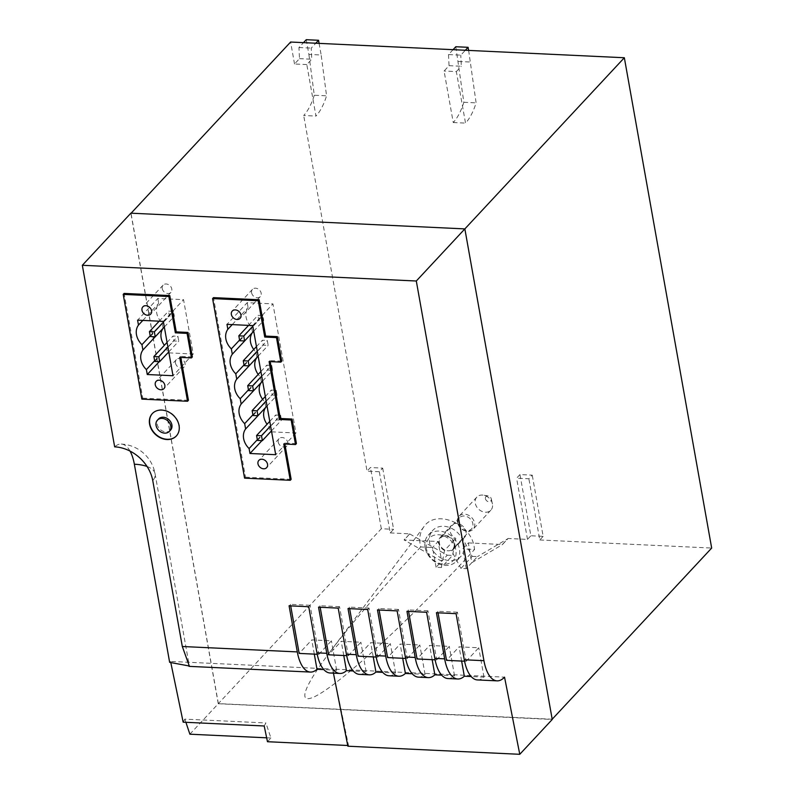<?xml version="1.0" encoding="UTF-8"?>
<svg xmlns="http://www.w3.org/2000/svg" width="794" height="794" viewBox="0 0 794 794"><rect width="100%" height="100%" fill="white"/><g stroke="black" fill="none" stroke-linecap="round" stroke-linejoin="round"><path stroke-width="0.6" stroke-dasharray="3.97 2.98" d="M269.771 421.366L275.697 415.014L280.6 415.242L281.473 420.145L276.57 419.917L275.697 415.014M257.464 440.422L276.57 419.917M271.469 430.884L281.473 420.145M270.595 425.981L280.6 415.242M265.335 396.444L271.25 390.092L276.163 390.32L277.037 395.223L272.124 394.995L271.25 390.092M253.018 415.5L272.124 394.995M267.032 405.962L277.037 395.223M266.159 401.059L276.163 390.32M260.898 371.523L266.814 365.171L271.727 365.399L272.6 370.302L267.687 370.073L266.814 365.171M248.582 390.579L267.687 370.073M262.596 381.051L272.6 370.302M261.712 376.138L271.727 365.399M256.452 346.601L262.377 340.249L267.29 340.477L268.164 345.38L263.251 345.152L262.377 340.249M244.145 365.657L263.251 345.152M258.149 356.129L268.164 345.38M257.276 351.216L267.29 340.477M248.562 325.391L257.931 315.327L262.844 315.555L263.717 320.468L258.814 320.23L257.931 315.327M239.699 340.735L258.814 320.23M253.713 331.207L263.717 320.468M252.839 326.294L262.844 315.555M167.068 342.393L172.983 336.041L177.896 336.269L178.769 341.172L173.856 340.944L172.983 336.041M154.751 361.449L173.856 340.944M168.765 351.921L178.769 341.172M167.891 347.008L177.896 336.269M159.177 321.183L168.546 311.119L173.459 311.347L174.333 316.26L169.42 316.022L168.546 311.119M150.314 336.527L169.42 316.022M164.328 326.999L174.333 316.26M163.455 322.096L173.459 311.347M261.951 440.63L270.208 431.777L269.325 426.854A16.416 13.101 43 0 1 267.072 424.254M271.637 431.847L295.944 432.988L272.938 303.874L247.202 302.663L226.975 324.369M252.522 332.488L251.569 327.168A16.416 13.101 43 0 1 246.09 317.203A16.416 13.101 43 0 1 248.085 307.586L247.202 302.663M256.958 357.409L256.005 352.089A16.416 13.101 43 0 1 253.762 349.499M261.395 382.331L260.452 377.011A16.416 13.101 43 0 1 258.199 374.411M265.831 407.253L264.888 401.933A16.416 13.101 43 0 1 262.635 399.332M278.198 442.079A5.34 4.258 -137 0 0 281.87 446.605A5.34 4.258 -137 0 0 286.892 445.94A5.34 4.258 -137 0 0 287.775 442.526A5.34 4.258 -137 0 0 284.103 438A5.34 4.258 -137 0 0 279.081 438.665A5.34 4.258 -137 0 0 278.198 442.079M251.599 292.748A5.34 4.258 -137 0 0 255.271 297.274A5.34 4.258 -137 0 0 260.293 296.609A5.34 4.258 -137 0 0 261.176 293.204A5.34 4.258 -137 0 0 257.504 288.669A5.34 4.258 -137 0 0 252.482 289.334A5.34 4.258 -137 0 0 251.599 292.748M159.247 361.657L167.494 352.804L166.621 347.881A16.416 13.101 43 0 1 164.368 345.291M168.933 352.873L193.24 354.015L183.553 299.666L157.817 298.455L137.59 320.161M163.127 328.279L162.184 322.959A16.416 13.101 43 0 1 156.706 312.995A16.416 13.101 43 0 1 158.691 303.377L157.817 298.455M175.484 363.057A5.34 4.258 -137 0 0 179.156 367.582A5.34 4.258 -137 0 0 184.178 366.917A5.34 4.258 -137 0 0 185.062 363.513A5.34 4.258 -137 0 0 181.389 358.977A5.34 4.258 -137 0 0 176.367 359.642A5.34 4.258 -137 0 0 175.484 363.057M162.214 288.54A5.34 4.258 -137 0 0 165.886 293.065A5.34 4.258 -137 0 0 170.909 292.4A5.34 4.258 -137 0 0 171.792 288.996A5.34 4.258 -137 0 0 168.12 284.47A5.34 4.258 -137 0 0 163.098 285.125A5.34 4.258 -137 0 0 162.214 288.54M485.432 498.672A3.255 2.6 -137 0 0 488.876 501.729A3.255 2.6 -137 0 0 491.278 498.95A3.255 2.6 -137 0 0 491.248 498.791A3.255 2.6 -137 0 0 488.171 495.922A3.255 2.6 -137 0 0 485.432 498.672M269.325 426.854L257.335 439.717M295.944 432.988L275.707 454.704M252.71 325.58L272.938 303.874M232.215 324.617L248.085 307.586M251.569 327.168L239.58 340.04M256.005 352.089L244.016 364.962M260.452 377.011L248.453 389.874M264.888 401.933L252.899 414.796M166.621 347.881L154.632 360.754M193.24 354.015L173.003 375.731M163.326 321.372L183.553 299.666M142.831 320.409L158.691 303.377M162.184 322.959L150.195 335.832M170.541 430.159A8.208 6.55 43 0 1 162.82 431.182A8.208 6.55 43 0 1 157.172 424.214A8.208 6.55 43 0 1 158.532 418.974M492.459 504.041A9.578 7.642 -137 0 0 492.359 503.565A9.578 7.642 -137 0 0 483.328 495.158A9.578 7.642 -137 0 0 476.857 497.104A9.578 7.642 -137 0 0 475.269 503.227A9.578 7.642 -137 0 0 481.859 511.356A9.578 7.642 -137 0 0 490.871 510.165A9.578 7.642 -137 0 0 492.459 504.041M152.418 413.495A16.416 13.101 43 0 1 152.527 413.376A16.416 13.101 43 0 1 167.971 411.332A16.416 13.101 43 0 1 179.275 425.256A16.416 13.101 43 0 1 176.546 435.757A16.416 13.101 43 0 1 176.437 435.876M456.074 613.663L457.423 612.214L466.157 661.273L464.559 661.194M457.423 612.214L437.782 611.291L436.432 612.74M438.05 612.819L437.782 611.291M466.157 661.273L478.752 647.765L459.101 646.842L446.516 660.35M426.606 612.273L427.956 610.824L436.69 659.883L435.092 659.814M427.956 610.824L408.305 609.901L406.965 611.35M408.582 611.43L408.305 609.901M436.69 659.883L449.285 646.376L429.633 645.453L417.048 658.96M397.139 610.894L398.489 609.445L407.223 658.494L405.625 658.424M398.489 609.445L378.837 608.522L377.487 609.961M379.115 610.04L378.837 608.522M407.223 658.494L419.808 644.986L400.166 644.063L387.581 657.571M367.672 609.504L369.021 608.055L377.755 657.114L376.158 657.035M369.021 608.055L349.37 607.132L348.02 608.581M349.648 608.651L349.37 607.132M377.755 657.114L390.34 643.606L370.699 642.674L358.114 656.181M338.204 608.115L339.554 606.666L348.288 655.725L346.68 655.646M339.554 606.666L319.903 605.743L318.553 607.192M320.171 607.271L319.903 605.743M348.288 655.725L360.873 642.217L341.231 641.294L328.647 654.802M308.727 606.725L310.077 605.276L318.821 654.335L317.213 654.266M310.077 605.276L290.435 604.353L289.085 605.802M290.703 605.882L290.435 604.353M318.821 654.335L331.406 640.827L311.764 639.904L299.169 653.412M457.453 522.353A9.578 7.642 43 0 1 459.041 516.229A9.578 7.642 43 0 1 468.053 515.028A9.578 7.642 43 0 1 474.643 523.157A9.578 7.642 43 0 1 473.055 529.28A9.578 7.642 43 0 1 464.043 530.471A9.578 7.642 43 0 1 457.453 522.353M359.553 674.384A36.117 15.84 92.7 0 0 366.103 671.585L353.29 670.99M366.103 671.585L360.873 642.217M343.762 655.507L341.231 641.294M389.02 675.763A36.117 15.84 92.7 0 0 395.571 672.975L382.758 672.369M395.571 672.975L390.34 643.606M373.23 656.896L370.699 642.674M418.488 677.153A36.117 15.84 92.7 0 0 425.048 674.364L412.225 673.759M425.048 674.364L419.808 644.986M402.697 658.286L400.166 644.063M447.955 678.542A36.117 15.84 92.7 0 0 454.515 675.754L441.692 675.148M454.515 675.754L449.285 646.376M432.164 659.675L429.633 645.453M477.422 679.932A36.117 15.84 92.7 0 0 483.983 677.143L471.16 676.538M483.983 677.143L478.752 647.765M461.632 661.065L459.101 646.842M330.086 672.994A36.117 15.84 92.7 0 0 336.636 670.205L323.823 669.6M336.636 670.205L331.406 640.827M314.295 654.127L311.764 639.904M281.741 361.161L270.01 360.605L270.188 361.627M270.01 360.605L269.106 361.578M244.572 478.137L245.475 477.174L213.497 297.631M291.15 479.328L245.475 477.174M296.42 443.578L284.689 443.022L284.867 444.035M284.689 443.022L283.786 443.985M141.858 399.124L142.761 398.161L124.102 293.423M188.436 400.305L142.761 398.161M192.356 356.953L180.615 356.397L180.794 357.419M180.615 356.397L179.722 357.369M458.118 523.008A8.208 6.55 43 0 1 459.478 517.757A8.208 6.55 43 0 1 467.2 516.735A8.208 6.55 43 0 1 472.857 523.703A8.208 6.55 43 0 1 471.487 528.953A8.208 6.55 43 0 1 463.765 529.975A8.208 6.55 43 0 1 458.118 523.008M264.204 725.984L265.891 722.957L184.853 719.136L183.166 722.173M267.469 741.715L270.913 738.013L265.891 722.957M333.44 673.153L332.636 669.064L504.537 677.153M347.871 746.211L348.506 745.536L332.636 669.064L170.561 661.432A36.117 15.84 92.7 0 1 169.648 662.345M348.506 745.536L347.732 745.497M170.76 662.404L170.561 661.432M270.913 738.013L266.655 737.815M185.905 722.302L184.853 719.136M130.037 451.091A36.117 15.84 92.7 0 0 121.224 444.064A36.117 15.84 92.7 0 0 114.664 446.853M453.066 49.685L448.501 54.578L460.778 55.153L465.344 50.26M448.501 54.578L449.047 65.684L444.074 71.023L453.245 122.534A54.717 24.009 92.7 0 0 463.835 102.277L455.806 46.737M468.639 50.419L476.112 102.863A54.717 24.009 -87.3 0 1 465.522 123.11L456.352 71.599L444.074 71.023M458.426 61.456L470.713 62.031M449.047 65.684L461.324 66.259L460.778 55.153M463.835 102.277L476.112 102.863M426.418 548.773A16.416 13.101 43 0 1 438.536 534.749A16.416 13.101 43 0 1 455.885 550.163A16.416 13.101 43 0 1 443.777 564.187A16.416 13.101 43 0 1 426.418 548.773M454.138 543.781A8.208 6.55 -137 0 0 448.491 536.823A8.208 6.55 -137 0 0 440.769 537.846A8.208 6.55 -137 0 0 439.41 543.096A8.208 6.55 -137 0 0 445.057 550.053A8.208 6.55 -137 0 0 452.779 549.031A8.208 6.55 -137 0 0 454.138 543.781M306.256 39.7L308.886 54.419L321.163 54.994L326.562 95.816A54.717 24.009 -87.3 0 1 315.972 116.073L306.802 64.562L311.774 59.222L311.238 48.116L315.794 43.223M308.886 54.419L314.285 95.24L326.562 95.816M319.089 43.372L321.163 54.994M306.802 64.562L294.524 63.986L299.497 58.647L298.951 47.541L303.516 42.638M298.951 47.541L311.238 48.116M299.497 58.647L311.774 59.222M189.875 734.202L218.261 703.742L552.237 719.463M218.261 703.742L130.871 213.179M456.352 71.599L461.324 66.259M453.245 122.534L465.522 123.11M462.783 538.709A8.893 7.096 -137 0 0 464.52 537.439A8.893 7.096 -137 0 0 465.989 531.752A8.893 7.096 -137 0 0 459.875 524.209A8.893 7.096 -137 0 0 451.508 525.32A8.893 7.096 -137 0 0 450.029 530.997A8.893 7.096 -137 0 0 455.796 538.382L452.56 555.443L441.315 567.502L436.055 567.253L441.672 561.229L404.156 539.999L438.159 541.478L432.541 547.513L431.112 547.443A19.155 15.285 43 0 1 429.584 542.63A19.155 15.285 43 0 1 432.76 530.382A19.155 15.285 43 0 1 450.784 528A19.155 15.285 43 0 1 463.964 544.247A19.155 15.285 43 0 1 464.133 549.001L462.713 548.932L468.331 542.898L471.844 562.648L466.227 568.673L460.967 568.425L472.202 556.366L462.783 538.709L451.548 550.768L460.967 568.425M441.315 567.502L444.551 550.441L455.796 538.382M444.551 550.441A8.893 7.096 43 0 1 438.794 543.066A8.893 7.096 43 0 1 440.263 537.379A8.893 7.096 43 0 1 448.63 536.268A8.893 7.096 43 0 1 454.754 543.811A8.893 7.096 43 0 1 453.275 549.498A8.893 7.096 43 0 1 451.548 550.768M472.202 556.366L477.472 556.614L471.844 562.648L502.384 544.624L508.001 538.6L477.472 556.614M519.971 474.574L516.596 478.196L528.873 478.772L532.248 475.149L519.971 474.574L530.868 535.771L543.146 536.347L532.248 475.149M131.129 213.189L464.857 228.91M314.285 95.24A54.717 24.009 -87.3 0 1 303.695 115.497L315.972 116.073M382.698 468.113L393.596 529.31L390.231 532.923L379.324 471.735L382.698 468.113L370.421 467.537L367.046 471.15L303.695 115.497M379.324 471.735L367.046 471.15M390.231 532.923L409.754 533.846L404.156 539.999M409.773 533.975L447.29 555.195L441.672 561.229L438.159 541.478M447.29 555.195L452.56 555.443M425.088 547.453A19.155 15.285 43 0 1 428.264 535.206A19.155 15.285 43 0 1 446.288 532.824A19.155 15.285 43 0 1 459.468 549.071A19.155 15.285 43 0 1 456.292 561.318A19.155 15.285 43 0 1 438.268 563.7A19.155 15.285 43 0 1 425.088 547.453M466.227 568.673L463.329 552.376A19.155 15.285 43 0 1 460.788 556.495A19.155 15.285 43 0 1 456.242 559.581A19.155 15.285 43 0 1 442.943 558.956A19.155 15.285 43 0 1 433.147 550.957L432.541 547.513M436.055 567.253L433.147 550.957A19.155 15.285 43 0 1 431.112 547.443L420.721 546.957L420.185 544.525C419.043 537.637 420.274 531.702 423.887 526.73C435.668 508.954 471.07 523.266 474.207 547.076L474.534 549.488L464.133 549.001A19.155 15.285 43 0 1 463.329 552.376L462.713 548.932M409.754 533.846L404.126 539.88M552.187 719.225L218.36 703.623L381.319 528.735L393.596 529.31M381.319 528.735L370.421 467.537M218.36 703.623L131.02 213.308M294.524 63.986L290.614 42.032M552.088 719.334L464.748 229.019M543.146 536.347L539.781 539.97L528.873 478.772M468.331 542.898L502.354 544.505L507.981 538.471L527.494 539.394L530.868 535.771M527.494 539.394L516.596 478.196M539.781 539.97L711.672 548.059M420.721 546.957L409.099 559.304C376.376 594.527 349.936 625.493 329.768 652.211C298.216 694.264 296.4 709.905 325.361 690.274C354.263 670.702 410.875 617.921 463.12 561.844L474.534 549.488M147.059 466.485A36.117 14.917 169.9 0 1 155.078 473.8A36.117 14.917 169.9 0 1 152.776 480.688M286.892 445.94L266.665 467.646M279.081 438.665L258.854 460.381M260.293 296.609L240.066 318.325M252.482 289.334L232.255 311.049M184.178 366.917L163.951 388.633M176.367 359.642L156.14 381.358M170.909 292.4L150.671 314.116M163.098 285.125L142.87 306.841M488.171 495.922L483.328 495.158M491.248 498.791L492.359 503.565M476.857 497.104L459.041 516.229M490.871 510.165L473.055 529.28M121.224 444.064A36.117 36.117 0 0 1 155.078 473.8L189.309 666.007M459.478 517.757L440.769 537.846M471.487 528.953L452.779 549.031M440.263 537.379L451.508 525.32M453.275 549.498L464.52 537.439M428.264 535.206L432.76 530.382M456.292 561.318L460.788 556.495M423.887 526.73L329.768 652.211"/><path stroke-width="1.19" d="M256.581 435.519L257.464 440.422L262.367 440.65L261.494 435.747L256.581 435.519L269.771 421.366M252.145 410.597L253.018 415.5L257.931 415.728L257.058 410.826L252.145 410.597L265.335 396.444M247.708 385.676L248.582 390.579L253.494 390.807L252.621 385.904L247.708 385.676L260.898 371.523M243.272 360.754L244.145 365.657L249.058 365.885L248.185 360.982L243.272 360.754L256.452 346.601M238.825 335.832L239.699 340.735L244.612 340.973L243.738 336.061L238.825 335.832L248.562 325.391M153.877 356.546L154.751 361.449L159.663 361.677L158.79 356.774L153.877 356.546L167.068 342.393M149.441 331.624L150.314 336.527L155.227 336.765L154.354 331.852L149.441 331.624L159.177 321.183M262.367 440.65L271.469 430.884M261.494 435.747L270.595 425.981M257.931 415.728L267.032 405.962M257.058 410.826L266.159 401.059M253.494 390.807L262.596 381.051M252.621 385.904L261.712 376.138M249.058 365.885L258.149 356.129M248.185 360.982L257.276 351.216M244.612 340.973L253.713 331.207M243.738 336.061L252.839 326.294M159.663 361.677L168.765 351.921M158.79 356.774L167.891 347.008M155.227 336.765L164.328 326.999M154.354 331.852L163.455 322.096M270.625 431.797L271.637 431.847M244.016 364.962L235.778 373.795A16.416 13.101 43 0 1 230.3 363.831A16.416 13.101 43 0 1 232.295 354.223L252.522 332.488A16.416 13.101 43 0 0 250.537 342.125A16.416 13.101 43 0 0 253.762 349.499M258.199 374.411A16.416 13.101 43 0 1 254.973 367.046A16.416 13.101 43 0 1 256.958 357.429L256.958 357.409M262.635 399.332A16.416 13.101 43 0 1 259.41 391.968A16.416 13.101 43 0 1 261.405 382.351L261.395 382.331M257.335 439.717L249.098 448.56A16.416 13.101 43 0 1 243.619 438.596A16.416 13.101 43 0 1 245.614 428.978L265.831 407.253A16.416 13.101 43 0 0 263.846 416.88A16.416 13.101 43 0 0 267.072 424.254M167.921 352.824L168.933 352.873M164.368 345.291A16.416 13.101 43 0 1 161.142 337.916A16.416 13.101 43 0 1 163.137 328.299L163.127 328.279M156.041 425.425A8.208 6.55 -137 0 0 161.698 432.393A8.208 6.55 -137 0 0 169.42 431.37A8.208 6.55 -137 0 0 170.779 426.12A8.208 6.55 -137 0 0 165.132 419.153A8.208 6.55 -137 0 0 157.411 420.175A8.208 6.55 -137 0 0 156.041 425.425M239.58 340.04L231.342 348.874A16.416 13.101 43 0 1 225.863 338.909A16.416 13.101 43 0 1 227.848 329.302L226.975 324.369L252.71 325.58L275.707 454.704L249.971 453.483L249.098 448.56M249.971 453.483L261.951 440.63M227.848 329.302L232.215 324.617M232.295 354.223L231.342 348.874M248.453 389.874L240.215 398.717A16.416 13.101 43 0 1 234.746 388.752A16.416 13.101 43 0 1 236.731 379.145L256.958 357.429M236.731 379.145L235.778 373.795M252.899 414.796L244.661 423.639A16.416 13.101 43 0 1 239.183 413.674A16.416 13.101 43 0 1 241.168 404.057L261.405 382.351M241.168 404.057L240.215 398.717M245.614 428.978L244.661 423.639M267.548 464.242A5.34 4.258 43 0 1 266.665 467.646A5.34 4.258 43 0 1 261.643 468.311A5.34 4.258 43 0 1 257.971 463.785A5.34 4.258 43 0 1 258.854 460.381A5.34 4.258 43 0 1 263.876 459.716A5.34 4.258 43 0 1 267.548 464.242M240.949 314.91A5.34 4.258 43 0 1 240.066 318.325A5.34 4.258 43 0 1 235.044 318.99A5.34 4.258 43 0 1 231.372 314.464A5.34 4.258 43 0 1 232.255 311.049A5.34 4.258 43 0 1 237.277 310.385A5.34 4.258 43 0 1 240.949 314.91M154.632 360.754L146.394 369.587A16.416 13.101 43 0 1 140.915 359.622A16.416 13.101 43 0 1 142.9 350.015L163.137 328.299M150.195 335.832L141.957 344.665A16.416 13.101 43 0 1 136.479 334.701A16.416 13.101 43 0 1 138.464 325.093L137.59 320.161L163.326 321.372L173.003 375.731L147.267 374.52L146.394 369.587M147.267 374.52L159.247 361.657M138.464 325.093L142.831 320.409M142.9 350.015L141.957 344.665M164.834 385.219A5.34 4.258 43 0 1 163.951 388.633A5.34 4.258 43 0 1 158.929 389.298A5.34 4.258 43 0 1 155.257 384.772A5.34 4.258 43 0 1 156.14 381.358A5.34 4.258 43 0 1 161.162 380.693A5.34 4.258 43 0 1 164.834 385.219M151.565 310.702A5.34 4.258 43 0 1 150.671 314.116A5.34 4.258 43 0 1 145.659 314.781A5.34 4.258 43 0 1 141.987 310.256A5.34 4.258 43 0 1 142.87 306.841A5.34 4.258 43 0 1 147.892 306.176A5.34 4.258 43 0 1 151.565 310.702M157.411 420.175L158.532 418.974A8.208 6.55 43 0 1 166.254 417.952A8.208 6.55 43 0 1 171.901 424.909A8.208 6.55 43 0 1 170.541 430.159L169.42 431.37M291.16 420.016L292.053 419.043L296.42 443.578L295.527 444.541L291.16 420.016L279.419 419.46L269.106 361.578L280.848 362.124L276.471 337.599L277.374 336.636L281.741 361.161L280.848 362.124M284.867 444.035L291.15 479.328L290.257 480.291L244.572 478.137L212.594 298.594L258.268 300.747L264.739 337.043L276.471 337.599M290.257 480.291L283.786 443.985L295.527 444.541M191.453 357.915L187.086 333.391L175.345 332.835L168.884 296.539L169.777 295.567L176.248 331.872L187.989 332.428L192.356 356.953L191.453 357.915L179.722 357.369L187.543 401.268L141.858 399.124L123.209 294.385L168.884 296.539M176.437 435.876A16.416 13.101 43 0 1 161.013 437.762A16.416 13.101 43 0 1 149.798 423.867A16.416 13.101 43 0 1 152.418 413.495M464.559 661.194L446.516 660.35L438.05 612.819M435.092 659.814L417.048 658.96L408.582 611.43M405.625 658.424L387.581 657.571L379.115 610.04M376.158 657.035L358.114 656.181L349.648 608.651M346.68 655.646L328.647 654.802L320.171 607.271M317.213 654.266L299.169 653.412L290.703 605.882M353.29 670.99L346.462 670.662L343.762 655.507M382.758 672.369L375.929 672.052L373.23 656.896M412.225 673.759L405.397 673.441L402.697 658.286M441.692 675.148L434.864 674.831L432.164 659.675M471.16 676.538L464.331 676.21L461.632 661.065M323.823 669.6L316.995 669.273L314.295 654.127M270.188 361.627L280.312 418.498L292.053 419.043M279.419 419.46L280.312 418.498M264.739 337.043L265.633 336.08L277.374 336.636M258.268 300.747L259.172 299.775L265.633 336.08M212.594 298.594L213.497 297.631L259.172 299.775M187.086 333.391L187.989 332.428M175.345 332.835L176.248 331.872M123.209 294.385L124.102 293.423L169.777 295.567M180.794 357.419L188.436 400.305L187.543 401.268M149.58 424.115A16.416 13.101 43 0 1 152.299 413.614A16.416 13.101 43 0 1 167.752 411.57A16.416 13.101 43 0 1 179.047 425.505A16.416 13.101 43 0 1 176.318 435.995A16.416 13.101 43 0 1 160.874 438.04A16.416 13.101 43 0 1 149.58 424.115M316.995 669.273A36.117 15.84 -87.3 0 1 310.434 672.071A36.117 15.84 -87.3 0 1 297.303 651.914L289.085 605.802L308.727 606.725L316.945 652.837A36.117 15.84 92.7 0 0 330.086 672.994L339.901 673.451A36.117 15.84 -87.3 0 1 326.771 653.303L318.553 607.192L338.204 608.115L346.412 654.226A36.117 15.84 92.7 0 0 359.553 674.384L369.379 674.84A36.117 15.84 -87.3 0 1 356.238 654.693L348.02 608.581L367.672 609.504L375.88 655.616A36.117 15.84 92.7 0 0 389.02 675.763L398.846 676.23A36.117 15.84 -87.3 0 1 385.705 656.082L377.487 609.961L397.139 610.894L405.347 657.005A36.117 15.84 92.7 0 0 418.488 677.153L428.313 677.619A36.117 15.84 -87.3 0 1 415.173 657.462L406.965 611.35L426.606 612.273L434.824 658.385A36.117 15.84 92.7 0 0 447.955 678.542L457.781 678.999A36.117 15.84 -87.3 0 1 444.64 658.851L436.432 612.74L456.074 613.663L464.292 659.774A36.117 15.84 92.7 0 0 477.422 679.932L497.074 680.855A36.117 15.84 -87.3 0 1 483.933 660.697L416.304 281.007L464.847 228.9L130.871 213.179L82.328 265.285L416.304 281.007M464.331 676.21A36.117 15.84 -87.3 0 1 457.781 678.999M434.864 674.831A36.117 15.84 -87.3 0 1 428.313 677.619M405.397 673.441A36.117 15.84 -87.3 0 1 398.846 676.23M375.929 672.052A36.117 15.84 -87.3 0 1 369.379 674.84M346.462 670.662A36.117 15.84 -87.3 0 1 339.901 673.451M170.76 662.404L183.166 722.173L264.204 725.984L267.469 741.715L347.732 745.497M497.074 680.855A36.117 15.84 -87.3 0 0 504.537 677.153L519.772 754.3L347.871 746.211L333.44 673.153M82.328 265.285L114.664 446.853A36.048 28.763 43 0 1 152.776 480.688L182.312 646.505L189.309 666.007L169.648 662.345L134.355 464.212A36.117 15.84 92.7 0 0 130.037 451.091M266.655 737.815L189.875 734.202L185.905 722.302M465.344 50.26L468.083 47.322L455.806 46.737L453.066 49.685M468.083 47.322L468.639 50.419M303.516 42.638L306.256 39.7L318.543 40.276L319.089 43.372M315.794 43.223L318.543 40.276M552.187 719.225L711.672 548.059L624.342 57.744L464.857 228.91L552.237 719.463L519.772 754.3M624.342 57.744L290.614 42.032L131.129 213.189M134.355 464.212A36.117 14.917 169.9 0 1 147.059 466.485M182.312 646.505L297.303 651.914M464.292 659.774L483.933 660.697M434.824 658.385L444.64 658.851M405.347 657.005L415.173 657.462M375.88 655.616L385.705 656.082M346.412 654.226L356.238 654.693M316.945 652.837L326.771 653.303M189.002 666.355L310.434 672.071"/></g></svg>
